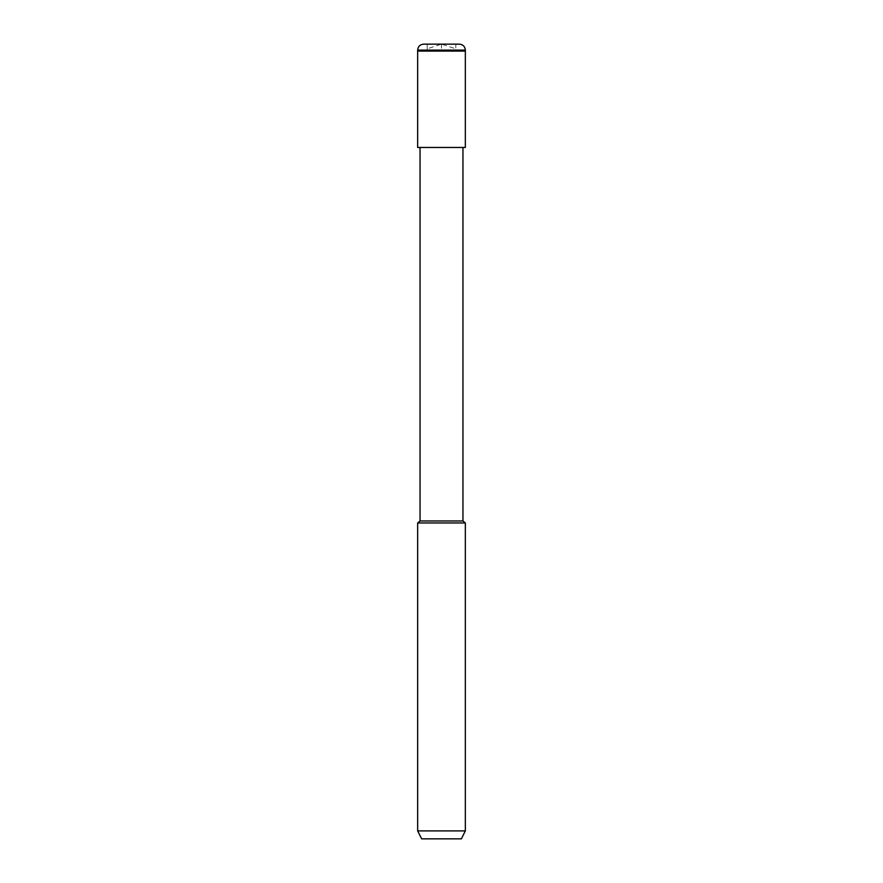 <?xml version="1.0" encoding="UTF-8"?>
<svg xmlns="http://www.w3.org/2000/svg" width="883" height="883" viewBox="0 0 883 883"><rect width="100%" height="100%" fill="white"/><g stroke="black" fill="none" stroke-linecap="round" stroke-linejoin="round"><path stroke-width="0.66" stroke-dasharray="4.42 3.31" d="M455.805 51.104L427.195 51.104L427.195 44.15L455.805 44.15L455.805 51.104L417.659 51.104L465.341 51.104L455.805 51.104L455.805 44.15L427.195 44.15L455.805 44.15L427.195 44.15L427.195 51.104L465.341 51.104L417.659 51.104L455.805 51.104L427.195 51.104L427.195 44.15L455.805 44.15L427.195 44.15L455.805 44.15L455.805 51.104L465.341 51.104L455.805 51.104L455.805 44.15L427.195 44.15L455.805 44.15L427.195 44.15L427.195 51.104L455.805 51.104M423.619 44.15L459.381 44.15L423.619 44.15M417.659 50.11L465.341 50.11L417.659 50.11M461.368 838.85L421.632 838.85L461.368 838.85M417.659 51.104L465.341 51.104L417.659 51.104M465.341 147.461L417.659 147.461L465.341 147.461M420.043 147.461L462.957 147.461L420.043 147.461M420.043 520.97L462.957 520.97L420.043 520.97M417.659 522.957L465.341 522.957L417.659 522.957M417.659 830.903L465.341 830.903L417.659 830.903M441.5 48.201L441.5 44.15L441.5 48.201M453.884 48.201L441.5 44.15L453.884 44.15L441.5 44.15L453.884 48.201M429.116 48.201L441.5 44.15L429.116 44.15L441.5 44.15L429.116 48.201"/><path stroke-width="1.32" d="M459.381 44.15L423.619 44.15L459.381 44.15C463.001 44.503 464.988 46.49 465.341 50.11L417.659 50.11C418.012 46.49 419.999 44.503 423.619 44.15C419.999 44.503 418.012 46.49 417.659 50.11L465.341 50.11L465.341 51.104L417.659 51.104L417.659 50.11L417.659 51.104L465.341 51.104L465.341 50.11C464.988 46.49 463.001 44.503 459.381 44.15M465.341 51.104L417.659 51.104L465.341 51.104L465.341 147.461L417.659 147.461L417.659 51.104L417.659 147.461L465.341 147.461L465.341 51.104M462.957 147.461L462.957 520.97L420.043 520.97L420.043 147.461L420.043 520.97L462.957 520.97L465.341 522.957L417.659 522.957L420.043 520.97L417.659 522.957L465.341 522.957L465.341 830.903L417.659 830.903L417.659 522.957L417.659 830.903L465.341 830.903L461.368 838.85L421.632 838.85L417.659 830.903L421.632 838.85L461.368 838.85L465.341 830.903L465.341 522.957L462.957 520.97L462.957 147.461"/></g></svg>
